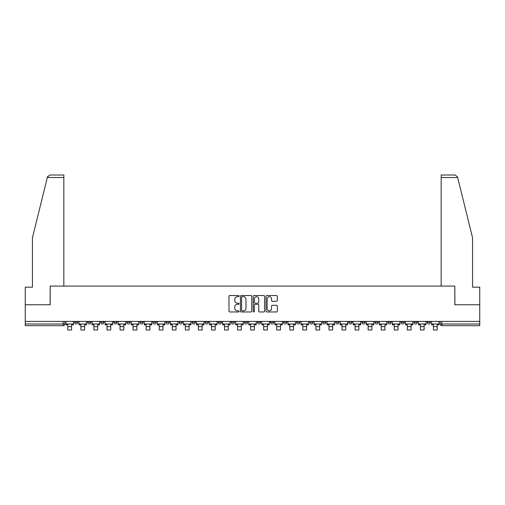 <?xml version="1.0" encoding="UTF-8"?>
<svg xmlns="http://www.w3.org/2000/svg" width="505" height="505" viewBox="0 0 505 505"><rect width="100%" height="100%" fill="white"/><g stroke="black" fill="none" stroke-linecap="round" stroke-linejoin="round"><path stroke-width="0.76" d="M239.111 296.107A0.574 0.574 0 0 0 238.53 295.532L229.807 295.532A0.821 0.821 0 0 0 228.98 296.353L228.98 311.143A0.821 0.821 0 0 0 229.807 311.964L238.53 311.964A0.574 0.574 0 0 0 239.111 311.389A0.574 0.574 0 0 0 238.53 310.815L237.4 310.815A2.626 2.626 0 0 1 234.774 308.183L234.774 306.952A2.626 2.626 0 0 1 237.4 304.319L238.53 304.319A0.574 0.574 0 0 0 239.111 303.745A0.574 0.574 0 0 0 238.53 303.17L237.4 303.17A2.626 2.626 0 0 1 234.774 300.544L234.774 299.307A2.626 2.626 0 0 1 237.4 296.681L238.53 296.681A0.574 0.574 0 0 0 239.111 296.107M427.104 321.407L427.104 322.329L430.449 322.329A1.673 1.673 0 0 1 428.777 324.002A1.673 1.673 0 0 1 427.104 322.329L427.104 321.407M414.043 321.407L414.043 322.329L417.395 322.329A1.673 1.673 0 0 1 415.716 324.002A1.673 1.673 0 0 1 414.043 322.329L414.043 321.407M335.699 321.407L335.699 322.329L339.044 322.329A1.673 1.673 0 0 1 337.372 324.002A1.673 1.673 0 0 1 335.699 322.329L335.699 321.407M322.644 321.407L322.644 322.329L325.99 322.329A1.673 1.673 0 0 1 324.317 324.002A1.673 1.673 0 0 1 322.644 322.329L322.644 321.407M309.584 321.407L309.584 322.329L312.93 322.329A1.673 1.673 0 0 1 311.257 324.002A1.673 1.673 0 0 1 309.584 322.329L309.584 321.407M283.469 321.407L283.469 322.329L286.815 322.329A1.673 1.673 0 0 1 285.142 324.002A1.673 1.673 0 0 1 283.469 322.329L283.469 321.407M257.354 322.329L257.354 321.407L257.354 322.329A1.673 1.673 0 0 0 259.027 324.002A1.673 1.673 0 0 1 257.354 322.329L260.7 322.329A1.673 1.673 0 0 1 259.027 324.002A1.673 1.673 0 0 0 260.7 322.329L260.7 321.407L260.7 322.329M244.3 322.329L244.3 321.407L244.3 322.329A1.673 1.673 0 0 0 245.973 324.002A1.673 1.673 0 0 1 244.3 322.329L247.646 322.329A1.673 1.673 0 0 1 245.973 324.002M231.239 322.329L231.239 321.407L231.239 322.329A1.673 1.673 0 0 0 232.912 324.002A1.673 1.673 0 0 1 231.239 322.329L234.585 322.329A1.673 1.673 0 0 1 232.912 324.002A1.673 1.673 0 0 0 234.585 322.329L234.585 321.407L234.585 322.329M218.185 321.407L218.185 322.329L221.531 322.329A1.673 1.673 0 0 1 219.858 324.002A1.673 1.673 0 0 1 218.185 322.329L218.185 321.407M205.125 321.407L205.125 322.329L208.47 322.329A1.673 1.673 0 0 1 206.798 324.002A1.673 1.673 0 0 1 205.125 322.329L205.125 321.407M192.07 321.407L192.07 322.329L195.416 322.329A1.673 1.673 0 0 1 193.743 324.002A1.673 1.673 0 0 1 192.07 322.329L192.07 321.407M179.01 322.329L179.01 321.407L179.01 322.329A1.673 1.673 0 0 0 180.683 324.002A1.673 1.673 0 0 1 179.01 322.329L182.355 322.329A1.673 1.673 0 0 1 180.683 324.002M152.895 322.329L152.895 321.407L152.895 322.329A1.673 1.673 0 0 0 154.568 324.002A1.673 1.673 0 0 1 152.895 322.329L156.241 322.329A1.673 1.673 0 0 1 154.568 324.002A1.673 1.673 0 0 0 156.241 322.329L156.241 321.407L156.241 322.329M139.834 322.329L139.834 321.407L139.834 322.329A1.673 1.673 0 0 0 141.514 324.002A1.673 1.673 0 0 1 139.834 322.329L143.186 322.329A1.673 1.673 0 0 1 141.514 324.002A1.673 1.673 0 0 0 143.186 322.329L143.186 321.407L143.186 322.329M126.78 322.329L126.78 321.407L126.78 322.329A1.673 1.673 0 0 0 128.453 324.002A1.673 1.673 0 0 1 126.78 322.329L130.126 322.329A1.673 1.673 0 0 1 128.453 324.002A1.673 1.673 0 0 0 130.126 322.329L130.126 321.407L130.126 322.329M113.72 322.329L113.72 321.407L113.72 322.329A1.673 1.673 0 0 0 115.399 324.002A1.673 1.673 0 0 1 113.72 322.329L117.072 322.329A1.673 1.673 0 0 1 115.399 324.002M100.665 322.329L100.665 321.407L100.665 322.329A1.673 1.673 0 0 0 102.338 324.002A1.673 1.673 0 0 1 100.665 322.329L104.011 322.329A1.673 1.673 0 0 1 102.338 324.002A1.673 1.673 0 0 0 104.011 322.329L104.011 321.407L104.011 322.329M87.605 322.329L87.605 321.407L87.605 322.329A1.673 1.673 0 0 0 89.284 324.002A1.673 1.673 0 0 1 87.605 322.329L90.957 322.329A1.673 1.673 0 0 1 89.284 324.002A1.673 1.673 0 0 0 90.957 322.329L90.957 321.407L90.957 322.329M276.513 301.321A0.821 0.821 0 0 0 277.333 300.5L277.333 296.353A0.821 0.821 0 0 0 276.513 295.532L266.817 295.532A0.821 0.821 0 0 0 265.996 296.353L265.996 311.143A0.821 0.821 0 0 0 266.817 311.964L276.513 311.964A0.821 0.821 0 0 0 277.333 311.143L277.333 306.131A0.821 0.821 0 0 0 276.513 305.31L272.359 305.31A0.821 0.821 0 0 0 271.538 306.131L271.538 308.612A2.197 2.197 0 0 1 269.342 310.815A2.197 2.197 0 0 1 267.145 308.612L267.145 298.878A2.197 2.197 0 0 1 269.342 296.681A2.197 2.197 0 0 1 271.538 298.878L271.538 300.5A0.821 0.821 0 0 0 272.359 301.321L276.513 301.321M47.312 177.526L47.464 176.92L49.9 175.014L63.838 175.014L63.838 177.526L47.312 177.526L32.446 237.792L32.446 287.175L25.25 287.175L25.25 304.749L50.191 304.749L50.191 286.082L454.809 286.082L454.809 304.749L479.75 304.749L479.75 321.407L25.25 321.407L25.25 324.002L64.842 324.002L64.842 321.407M25.25 304.749L25.25 321.407M251.78 296.353A0.821 0.821 0 0 0 250.96 295.532L241.264 295.532A0.821 0.821 0 0 0 240.443 296.353L240.443 311.143A0.821 0.821 0 0 0 241.264 311.964L250.96 311.964A0.821 0.821 0 0 0 251.78 311.143L251.78 296.353M254.04 295.532L263.736 295.532A0.821 0.821 0 0 1 264.557 296.353L264.557 311.143A0.821 0.821 0 0 1 263.736 311.964L259.589 311.964A0.821 0.821 0 0 1 258.762 311.143L258.762 305.14A0.821 0.821 0 0 0 257.941 304.319L255.189 304.319A0.821 0.821 0 0 0 254.368 305.14L254.368 311.389A0.574 0.574 0 0 1 253.794 311.964A0.574 0.574 0 0 1 253.22 311.389L253.22 296.353A0.821 0.821 0 0 1 254.04 295.532M440.158 321.407L440.158 324.002L479.75 324.002L479.75 325.674L441.831 325.674A1.673 1.673 0 0 1 440.158 324.002L440.158 321.407M479.75 321.407L479.75 324.002M64.842 324.002A1.673 1.673 0 0 1 63.169 325.674L25.25 325.674L25.25 324.002M430.449 321.407L430.449 322.329M417.395 321.407L417.395 322.329L417.395 321.407M404.335 321.407L404.335 322.329A1.673 1.673 0 0 1 402.662 324.002A1.673 1.673 0 0 1 400.989 322.329L404.335 322.329M400.989 321.407L400.989 322.329M391.28 321.407L391.28 322.329A1.673 1.673 0 0 1 389.601 324.002A1.673 1.673 0 0 1 387.928 322.329L391.28 322.329M387.928 321.407L387.928 322.329M378.22 321.407L378.22 322.329A1.673 1.673 0 0 1 376.547 324.002A1.673 1.673 0 0 1 374.874 322.329L378.22 322.329M374.874 321.407L374.874 322.329M365.166 321.407L365.166 322.329A1.673 1.673 0 0 1 363.486 324.002A1.673 1.673 0 0 1 361.814 322.329L365.166 322.329M361.814 321.407L361.814 322.329M352.105 321.407L352.105 322.329A1.673 1.673 0 0 1 350.432 324.002A1.673 1.673 0 0 1 348.759 322.329L352.105 322.329M348.759 321.407L348.759 322.329M339.044 321.407L339.044 322.329A1.673 1.673 0 0 1 337.372 324.002M325.99 321.407L325.99 322.329M312.93 322.329L312.93 321.407L312.93 322.329A1.673 1.673 0 0 1 311.257 324.002M299.875 321.407L299.875 322.329A1.673 1.673 0 0 1 298.202 324.002A1.673 1.673 0 0 1 296.53 322.329A1.673 1.673 0 0 0 298.202 324.002A1.673 1.673 0 0 0 299.875 322.329L296.53 322.329L296.53 321.407M286.815 322.329L286.815 321.407L286.815 322.329A1.673 1.673 0 0 1 285.142 324.002M273.76 321.407L273.76 322.329A1.673 1.673 0 0 1 272.088 324.002A1.673 1.673 0 0 1 270.415 322.329A1.673 1.673 0 0 0 272.088 324.002M270.415 321.407L270.415 322.329L273.76 322.329M247.646 321.407L247.646 322.329L247.646 321.407M221.531 322.329L221.531 321.407L221.531 322.329A1.673 1.673 0 0 1 219.858 324.002M208.47 322.329L208.47 321.407L208.47 322.329A1.673 1.673 0 0 1 206.798 324.002M195.416 322.329L195.416 321.407L195.416 322.329A1.673 1.673 0 0 1 193.743 324.002M182.355 321.407L182.355 322.329L182.355 321.407M169.301 322.329L169.301 321.407L169.301 322.329A1.673 1.673 0 0 1 167.628 324.002A1.673 1.673 0 0 1 165.956 322.329L169.301 322.329A1.673 1.673 0 0 1 167.628 324.002M165.956 321.407L165.956 322.329M117.072 321.407L117.072 322.329L117.072 321.407M77.896 321.407L77.896 322.329A1.673 1.673 0 0 1 76.223 324.002A1.673 1.673 0 0 1 74.551 322.329A1.673 1.673 0 0 0 76.223 324.002A1.673 1.673 0 0 0 77.896 322.329L77.896 321.407M74.551 321.407L74.551 322.329L77.896 322.329M242.166 296.681A0.574 0.574 0 0 0 241.592 297.256L241.592 310.234A0.574 0.574 0 0 0 242.166 310.815L243.359 310.815A2.626 2.626 0 0 0 245.992 308.183L245.992 299.307A2.626 2.626 0 0 0 243.359 296.681L242.166 296.681M258.762 298.922A2.197 2.197 0 0 0 256.565 296.719A2.197 2.197 0 0 0 254.368 298.922L254.368 302.35A0.821 0.821 0 0 0 255.189 303.17L257.941 303.17A0.821 0.821 0 0 0 258.762 302.35L258.762 298.922M65.972 324.002L73.421 324.002L73.421 324.841L71.577 324.841L71.577 329.986L67.815 329.986L67.815 324.841L65.972 324.841L65.972 321.407M73.421 324.002L73.421 321.407M63.838 286.082L63.838 177.526M50.109 304.749L50.191 286.082M479.75 304.749L479.75 287.175L472.554 287.175L472.554 237.792L457.536 176.92L457.688 177.526L457.536 176.92L455.1 175.014L441.162 175.014L441.162 286.082M454.891 304.749L454.809 286.082M79.026 324.002L86.475 324.002L86.475 324.841L84.638 324.841L84.638 329.986L80.869 329.986L80.869 324.841L79.026 324.841L79.026 321.407M86.475 324.002L86.475 321.407M92.087 324.002L99.535 324.002L99.535 324.841L97.692 324.841L97.692 329.986L93.93 329.986L93.93 324.841L92.087 324.841L92.087 321.407M99.535 324.002L99.535 321.407M105.141 324.002L112.59 324.002L112.59 324.841L110.753 324.841L110.753 329.986L106.984 329.986L106.984 324.841L105.141 324.841L105.141 321.407M112.59 324.002L112.59 321.407M118.202 324.002L125.65 324.002L125.65 324.841L123.807 324.841L123.807 329.986L120.045 329.986L120.045 324.841L118.202 324.841L118.202 321.407M125.65 324.002L125.65 321.407M131.256 324.002L138.705 324.002L138.705 324.841L136.868 324.841L136.868 329.986L133.099 329.986L133.099 324.841L131.256 324.841L131.256 321.407M138.705 324.002L138.705 321.407M144.316 324.002L151.765 324.002L151.765 324.841L149.922 324.841L149.922 329.986L146.16 329.986L146.16 324.841L144.316 324.841L144.316 321.407M151.765 324.002L151.765 321.407M157.371 324.002L164.819 324.002L164.819 324.841L162.982 324.841L162.982 329.986L159.214 329.986L159.214 324.841L157.371 324.841L157.371 321.407M164.819 324.002L164.819 321.407M170.431 324.002L177.88 324.002L177.88 324.841L176.037 324.841L176.037 329.986L172.274 329.986L172.274 324.841L170.431 324.841L170.431 321.407M177.88 324.002L177.88 321.407M183.485 324.002L190.941 324.002L190.941 324.841L189.097 324.841L189.097 329.986L185.329 329.986L185.329 324.841L183.485 324.841L183.485 321.407M190.941 324.002L190.941 321.407M196.546 324.002L203.995 324.002L203.995 324.841L202.151 324.841L202.151 329.986L198.389 329.986L198.389 324.841L196.546 324.841L196.546 321.407M203.995 324.002L203.995 321.407M209.6 324.002L217.055 324.002L217.055 324.841L215.212 324.841L215.212 329.986L211.443 329.986L211.443 324.841L209.6 324.841L209.6 321.407M217.055 324.002L217.055 321.407M222.661 324.002L230.11 324.002L230.11 324.841L228.266 324.841L228.266 329.986L224.504 329.986L224.504 324.841L222.661 324.841L222.661 321.407M230.11 324.002L230.11 321.407M235.715 324.002L243.17 324.002L243.17 324.841L241.327 324.841L241.327 329.986L237.558 329.986L237.558 324.841L235.715 324.841L235.715 321.407M243.17 324.002L243.17 321.407M248.776 324.002L256.224 324.002L256.224 324.841L254.381 324.841L254.381 329.986L250.619 329.986L250.619 324.841L248.776 324.841L248.776 321.407M256.224 324.002L256.224 321.407M261.83 324.002L269.285 324.002L269.285 324.841L267.442 324.841L267.442 329.986L263.673 329.986L263.673 324.841L261.83 324.841L261.83 321.407M269.285 324.002L269.285 321.407M274.89 324.002L282.339 324.002L282.339 324.841L280.496 324.841L280.496 329.986L276.734 329.986L276.734 324.841L274.89 324.841L274.89 321.407M282.339 324.002L282.339 321.407M287.945 324.002L295.4 324.002L295.4 324.841L293.557 324.841L293.557 329.986L289.788 329.986L289.788 324.841L287.945 324.841L287.945 321.407M295.4 324.002L295.4 321.407M301.005 324.002L308.454 324.002L308.454 324.841L306.611 324.841L306.611 329.986L302.849 329.986L302.849 324.841L301.005 324.841L301.005 321.407M308.454 324.002L308.454 321.407M314.059 324.002L321.515 324.002L321.515 324.841L319.671 324.841L319.671 329.986L315.903 329.986L315.903 324.841L314.059 324.841L314.059 321.407M321.515 324.002L321.515 321.407M327.12 324.002L334.569 324.002L334.569 324.841L332.726 324.841L332.726 329.986L328.963 329.986L328.963 324.841L327.12 324.841L327.12 321.407M334.569 324.002L334.569 321.407M340.181 324.002L347.629 324.002L347.629 324.841L345.786 324.841L345.786 329.986L342.018 329.986L342.018 324.841L340.181 324.841L340.181 321.407M347.629 324.002L347.629 321.407M353.235 324.002L360.684 324.002L360.684 324.841L358.84 324.841L358.84 329.986L355.078 329.986L355.078 324.841L353.235 324.841L353.235 321.407M360.684 324.002L360.684 321.407M366.295 324.002L373.744 324.002L373.744 324.841L371.901 324.841L371.901 329.986L368.132 329.986L368.132 324.841L366.295 324.841L366.295 321.407M373.744 324.002L373.744 321.407M379.35 324.002L386.798 324.002L386.798 324.841L384.955 324.841L384.955 329.986L381.193 329.986L381.193 324.841L379.35 324.841L379.35 321.407M386.798 324.002L386.798 321.407M392.41 324.002L399.859 324.002L399.859 324.841L398.016 324.841L398.016 329.986L394.247 329.986L394.247 324.841L392.41 324.841L392.41 321.407M399.859 324.002L399.859 321.407M405.465 324.002L412.913 324.002L412.913 324.841L411.07 324.841L411.07 329.986L407.308 329.986L407.308 324.841L405.465 324.841L405.465 321.407M412.913 324.002L412.913 321.407M418.525 324.002L425.974 324.002L425.974 324.841L424.131 324.841L424.131 329.986L420.362 329.986L420.362 324.841L418.525 324.841L418.525 321.407M425.974 324.002L425.974 321.407M431.579 324.002L439.028 324.002L439.028 324.841L437.185 324.841L437.185 329.986L433.423 329.986L433.423 324.841L431.579 324.841L431.579 321.407M439.028 324.002L439.028 321.407M63.169 321.407L63.169 325.674M441.831 321.407L441.831 325.674M67.815 326.64L71.577 326.64M457.688 177.526L441.162 177.526M80.869 326.64L84.638 326.64M93.93 326.64L97.692 326.64M106.984 326.64L110.753 326.64M120.045 326.64L123.807 326.64M133.099 326.64L136.868 326.64M146.16 326.64L149.922 326.64M159.214 326.64L162.982 326.64M172.274 326.64L176.037 326.64M185.329 326.64L189.097 326.64M198.389 326.64L202.151 326.64M211.443 326.64L215.212 326.64M224.504 326.64L228.266 326.64M237.558 326.64L241.327 326.64M250.619 326.64L254.381 326.64M263.673 326.64L267.442 326.64M276.734 326.64L280.496 326.64M289.788 326.64L293.557 326.64M302.849 326.64L306.611 326.64M315.903 326.64L319.671 326.64M328.963 326.64L332.726 326.64M342.018 326.64L345.786 326.64M355.078 326.64L358.84 326.64M368.132 326.64L371.901 326.64M381.193 326.64L384.955 326.64M394.247 326.64L398.016 326.64M407.308 326.64L411.07 326.64M420.362 326.64L424.131 326.64M433.423 326.64L437.185 326.64"/></g></svg>
